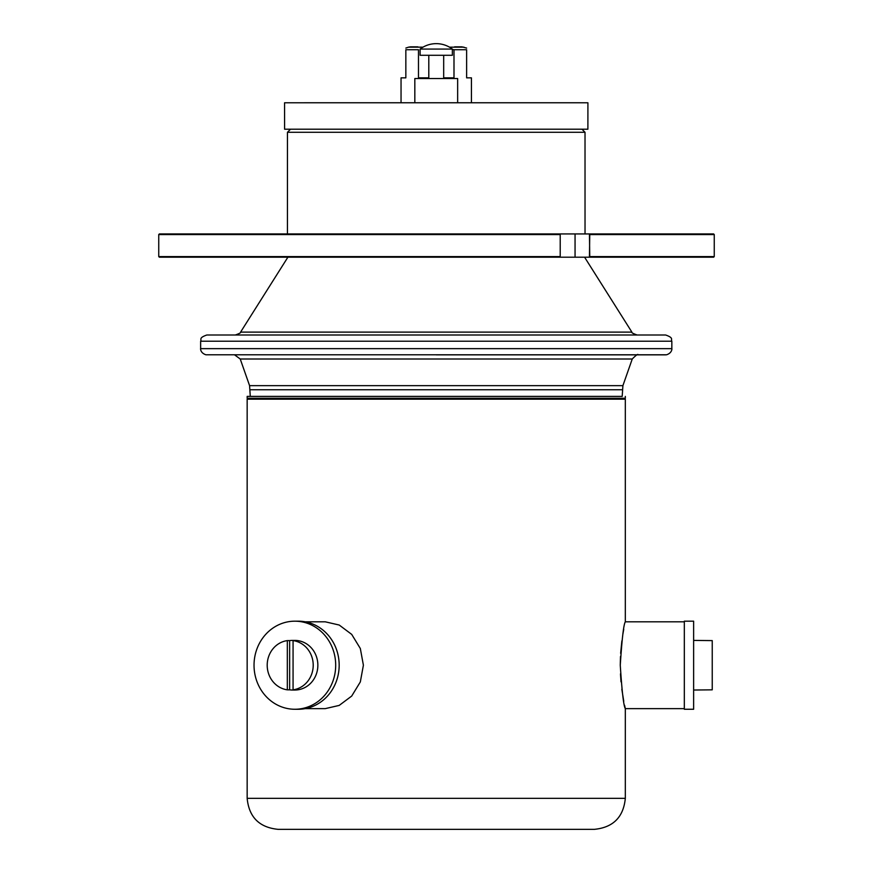 <?xml version="1.0" encoding="UTF-8"?>
<svg xmlns="http://www.w3.org/2000/svg" width="873" height="873" viewBox="0 0 873 873"><rect width="100%" height="100%" fill="white"/><g stroke="black" fill="none" stroke-linecap="round" stroke-linejoin="round"><path stroke-width="1.31" d="M438.639 102.763L436.238 102.763C463.869 102.763 463.869 102.763 436.238 102.763L423.078 102.763M419.727 102.763L415.461 102.763M284.565 102.774L587.911 102.774L587.889 129.204L284.587 129.204L284.565 102.774L432.07 102.763M436.238 102.763C408.619 102.763 408.619 102.763 436.238 102.763L457.648 102.763L457.648 78.526L414.828 78.526L414.828 102.763M452.367 49.074L420.109 49.074L420.109 55.283L452.367 55.283L452.367 49.074A26.67 26.67 0 0 0 420.109 49.074M335.69 665.215A44.032 40.824 -90 0 0 294.856 621.183A44.032 40.824 -90 0 0 254.032 665.215A44.032 40.824 -90 0 0 294.856 709.258A44.032 40.824 -90 0 0 335.69 665.215M294.856 709.258L298.348 709.258A44.032 40.824 -90 0 0 339.171 665.215A44.032 40.824 -90 0 0 298.348 621.183L294.856 621.183M363.397 665.215L360.331 648.519L351.71 634.398L339.215 625.035L325.236 621.805L339.215 625.035L351.71 634.398L360.331 648.519L363.397 665.215L360.331 681.922L351.699 696.065L339.193 705.417L325.236 708.636L339.193 705.417L351.699 696.065L360.331 681.922L363.397 665.215M693.631 690.03L712.237 689.834L712.237 640.607L693.631 640.411M684.323 665.215L684.323 709.258L693.631 709.258L693.631 621.183L684.323 621.183L684.323 665.215M620.266 665.215C621.969 691.602 623.649 706.071 625.319 708.636C623.649 706.071 621.969 691.602 620.266 665.215C621.969 638.85 623.649 624.381 625.319 621.805C623.66 624.337 621.969 638.807 620.266 665.215M248.085 398.263L247.157 399.19L247.157 798.337L625.319 798.337L625.319 708.636L624.566 705.253M623.769 701.303L621.827 689.212M621.019 681.878L620.474 673.88M714.256 234.564L713.634 233.942L589.45 233.942L589.755 256.586L714.256 256.586L714.256 234.564L589.755 234.564L589.439 257.197L159.366 257.197L158.744 256.586L560.215 256.586L560.215 234.564L158.744 234.564L159.366 233.942L559.899 233.942L560.215 234.564M158.744 256.586L158.744 234.564L158.744 256.586L159.366 257.197M417.883 46.836L410.528 46.836L417.883 46.836M454.593 46.836L461.948 46.836L466.629 48.08M290.523 129.204L287.457 132.281L585.019 132.281L585.03 233.942M287.457 132.281L287.446 233.942L589.45 233.942M235.339 335.003L665.641 335.003C674.12 337.96 670.65 339.368 671.839 341.212L200.637 341.212C201.827 339.368 198.357 337.96 206.836 335.003L637.137 335.003C633.023 333.551 631.277 332.591 631.888 332.111L240.588 332.111C241.199 332.591 239.453 333.551 235.339 335.003L206.836 335.003M671.839 348.654L200.637 348.654C200.55 347.978 199.884 352.801 205.919 354.787L666.557 354.787C672.592 352.801 671.926 347.978 671.839 348.654L671.839 341.212M622.198 396.397L247.157 396.397L622.198 396.397L622.907 385.648L632.248 358.999C636.155 355.06 638.108 353.674 638.098 354.853M247.157 396.397L247.157 398.263L625.319 398.263L625.319 396.397M247.157 399.19L625.319 399.19L624.391 398.263M247.157 798.337C248.991 817.172 259.336 827.506 278.171 829.35L594.306 829.35C613.141 827.506 623.486 817.172 625.319 798.337M443.68 77.85L453.993 77.85L453.993 49.717L452.367 49.455M453.993 49.717L466.629 49.717C466.629 47.557 466.629 47.557 466.629 49.717C466.629 47.557 466.629 47.557 466.629 49.717L466.629 77.85L471.431 77.85L471.431 102.752L587.911 102.774M457.648 102.752L471.431 102.752M620.266 665.182L620.474 656.561M620.648 653.299L621.871 640.891M622.798 634.562L623.748 629.237M313.211 665.215A24.804 23.004 -90 0 0 293.066 640.607L293.066 689.834A24.804 23.004 -90 0 0 313.211 665.215M287.315 689.834L289.64 689.834A24.804 23.004 -90 0 0 292.531 690.03L294.856 690.03A24.804 23.004 -90 0 0 317.859 665.215A24.804 23.004 -90 0 0 294.856 640.411L292.531 640.411A24.804 23.004 -90 0 0 289.64 640.607L287.315 640.607A24.804 23.004 -90 0 0 267.203 665.215A24.804 23.004 -90 0 0 287.315 689.834L287.315 640.607M293.066 640.607L295.39 640.607A24.804 23.004 -90 0 0 292.531 640.411M456.077 102.763L454.266 102.763M454.047 102.763L442.927 102.763M714.256 256.586L713.634 257.197L589.439 257.197M293.066 689.834L295.39 689.834A24.804 23.004 -90 0 1 292.531 690.03M401.045 102.752L401.045 77.85L405.847 77.85L405.847 49.717L418.483 49.717L418.483 77.85L428.796 77.85M418.483 77.85L418.483 59.953M418.483 58.535L418.483 55.817M418.483 54.399L418.483 51.562M418.483 50.372L418.483 49.717M405.847 49.717C405.847 47.557 405.847 47.557 405.847 49.717M159.366 233.942L158.744 234.564M559.899 257.197L560.215 256.586M289.64 689.834L289.64 640.607M449.475 47.164L463.945 47.164M250.278 396.397L249.58 385.648L240.228 358.999L632.248 358.999M249.58 385.648L622.907 385.648M250.278 389.751L622.198 389.751M405.847 48.08L408.531 47.164L423.001 47.164M575.056 257.197L575.056 233.942M443.68 55.283L443.68 78.526M305.168 621.805L325.236 621.805M625.319 708.636L684.323 708.636M581.953 129.204L585.019 132.281M584.583 257.197L631.888 332.111M436.238 354.853L665.641 354.853M240.228 358.999L234.586 354.853M684.323 621.805L625.319 621.805L625.319 399.19M200.637 348.654L200.637 341.212M287.894 257.197L240.588 332.111M408.531 47.164L410.528 46.836M305.168 708.636L325.236 708.636M428.796 55.283L428.796 78.526"/></g></svg>
